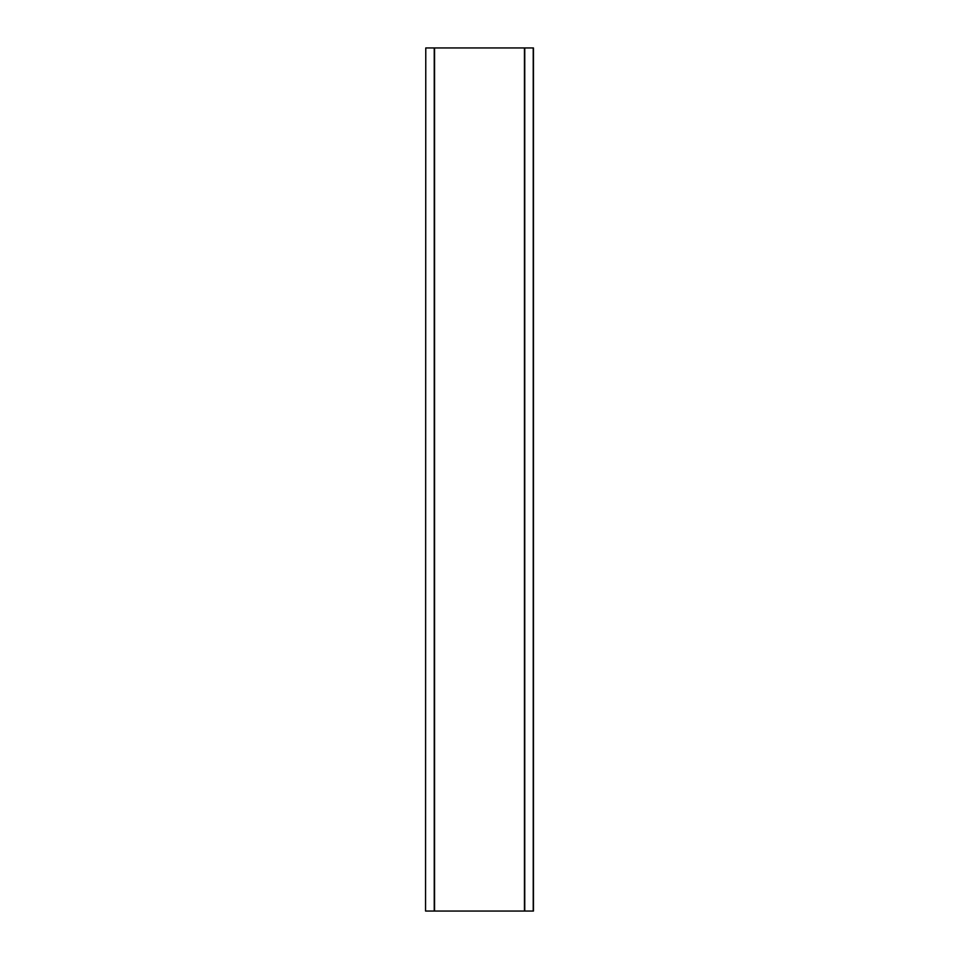 <?xml version="1.0" encoding="UTF-8"?>
<svg xmlns="http://www.w3.org/2000/svg" width="959" height="959" viewBox="0 0 959 959"><rect width="100%" height="100%" fill="white"/><g stroke="black" fill="none" stroke-linecap="round" stroke-linejoin="round"><path stroke-width="1.44" d="M425.556 911.05L425.772 47.95L425.556 911.05M533.228 47.95L533.228 911.05L533.444 47.95L425.772 47.95M533.228 911.05L524.753 911.05L524.753 47.95M434.547 47.95L434.547 911.05L524.753 911.05M434.547 911.05L425.772 911.05M434.247 47.95L434.247 911.05M533.444 47.95L533.444 911.05L533.444 47.95M524.453 911.05L524.453 47.95"/></g></svg>
